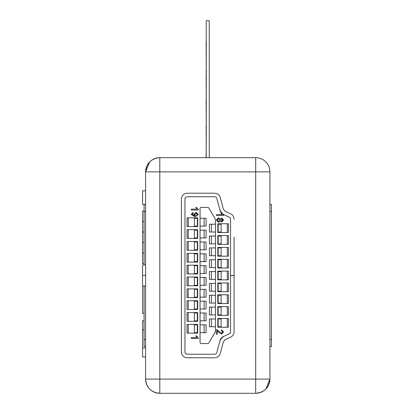 <?xml version="1.0" encoding="UTF-8"?>
<svg xmlns="http://www.w3.org/2000/svg" width="414" height="414" viewBox="0 0 414 414"><rect width="100%" height="100%" fill="white"/><g stroke="black" fill="none" stroke-linecap="round" stroke-linejoin="round"><path stroke-width="0.62" d="M159.799 157.677A14.211 14.211 0 0 0 145.588 171.882A14.211 14.211 0 0 1 159.799 157.677C151.131 158.552 146.396 163.292 145.588 171.882L159.799 171.882L159.799 379.089L255.707 379.089L255.707 171.882L159.799 171.882L159.799 157.677L255.707 157.677A14.211 14.211 0 0 1 269.912 171.882L269.912 379.089A14.211 14.211 0 0 1 255.707 393.3L159.799 393.3A14.211 14.211 0 0 1 145.588 379.089L145.588 171.882L149.666 161.926M234.096 237.005L234.096 275.605L230.546 275.605L230.546 331.728A2.37 2.37 0 0 1 229.159 333.886L224.869 335.842A9.47 9.47 0 0 0 219.653 342.005L216.848 352.469A2.37 2.37 0 0 1 214.561 354.229L187.325 354.229A2.37 2.37 0 0 1 184.96 351.859L184.96 199.118A2.37 2.37 0 0 1 187.325 196.748L214.561 196.748A2.37 2.37 0 0 1 216.848 198.503L219.653 208.966A9.47 9.47 0 0 0 224.869 215.135L229.159 217.091A2.37 2.37 0 0 1 230.546 219.244L230.546 275.486L234.096 275.486L234.096 254.765M226.344 339.071L230.634 337.115L226.344 339.071A5.92 5.92 0 0 0 223.084 342.927L220.279 353.39A5.92 5.92 0 0 1 214.561 357.779L187.325 357.779L214.561 357.779M181.404 199.118L181.404 351.859L181.404 199.118A5.92 5.92 0 0 1 187.325 193.198L214.561 193.198L187.325 193.198M223.084 208.051L220.279 197.587L223.084 208.051A5.92 5.92 0 0 0 226.344 211.906L230.634 213.857A5.92 5.92 0 0 1 234.096 219.244M144.088 264.96L144.088 204.444L145.588 204.444M144.088 286.012L144.088 346.528L145.588 346.528M269.912 346.528L271.418 346.528L271.418 204.444L269.912 204.444M255.707 393.3C264.37 392.42 269.11 387.685 269.912 379.089L255.707 379.089L255.707 393.3M265.897 388.994L269.912 379.089M159.799 393.3C151.131 392.42 146.396 387.685 145.588 379.089L159.799 379.089L159.799 393.3M144.088 313.341L142.582 313.341L142.582 275.486L145.588 275.486M142.582 286.012L145.588 286.012M142.582 275.486L142.582 264.96L145.588 264.96M234.096 275.605L234.096 331.728A5.92 5.92 0 0 1 230.634 337.115M214.561 193.198A5.92 5.92 0 0 1 220.279 197.587M187.325 357.779A5.92 5.92 0 0 1 181.404 351.859M215.446 232.031L209.412 232.031L209.412 224.217L215.446 224.217M215.446 243.872L209.412 243.872L209.412 236.058L215.446 236.058M215.446 255.712L209.412 255.712L209.412 247.898L215.446 247.898M215.446 267.553L209.412 267.553L209.412 259.738L215.446 259.738M215.446 279.393L209.412 279.393L209.412 271.579L215.446 271.579M215.446 291.233L209.412 291.233L209.412 283.419L215.446 283.419M215.446 303.074L209.412 303.074L209.412 295.26L215.446 295.26M215.446 314.914L209.412 314.914L209.412 307.1L215.446 307.1M215.446 326.755L209.412 326.755L209.412 318.94L215.446 318.94M221.34 212.946A5.92 5.92 0 0 1 220.088 210.586L216.848 198.503A2.37 2.37 0 0 0 214.561 196.748L187.325 196.748A2.37 2.37 0 0 0 184.96 199.118L184.96 351.859A2.37 2.37 0 0 0 187.325 354.229L214.561 354.229A2.37 2.37 0 0 0 216.848 352.469L220.088 340.391A5.92 5.92 0 0 1 223.348 336.535L229.159 333.886A2.37 2.37 0 0 0 230.546 331.728L230.546 219.244A2.37 2.37 0 0 0 229.159 217.091L223.348 214.442A5.92 5.92 0 0 1 222.359 213.872L223.348 214.442M200.055 208.589L200.055 342.388A1.185 1.185 0 0 0 201.24 343.568L207.75 343.568A1.185 1.185 0 0 0 208.77 342.989L215.28 332.007A1.185 1.185 0 0 0 215.446 331.407L215.446 219.57A1.185 1.185 0 0 0 215.28 218.965L208.77 207.983A1.185 1.185 0 0 0 207.75 207.404L201.24 207.404A1.185 1.185 0 0 0 200.055 208.589M197.685 226.587L197.685 217.826L187.03 217.826L187.03 226.587L197.685 226.587L188.215 226.587L188.215 217.826L197.685 217.826M197.685 238.428L197.685 229.666L187.03 229.666L187.03 238.428L197.685 238.428L188.215 238.428L188.215 229.666L197.685 229.666M197.685 250.268L197.685 241.507L187.03 241.507L187.03 250.268L197.685 250.268L188.215 250.268L188.215 241.507L197.685 241.507M197.685 262.109L197.685 253.347L187.03 253.347L187.03 262.109L197.685 262.109L188.215 262.109L188.215 253.347L197.685 253.347M197.685 273.949L197.685 265.188L187.03 265.188L187.03 273.949L197.685 273.949L188.215 273.949L188.215 265.188L197.685 265.188M197.685 285.789L197.685 277.028L187.03 277.028L187.03 285.789L197.685 285.789L188.215 285.789L188.215 277.028L197.685 277.028M197.685 297.63L197.685 288.868L187.03 288.868L187.03 297.63L197.685 297.63L188.215 297.63L188.215 288.868L197.685 288.868M197.685 309.47L197.685 300.709L187.03 300.709L187.03 309.47L197.685 309.47L188.215 309.47L188.215 300.709L197.685 300.709M197.685 321.311L197.685 312.549L187.03 312.549L187.03 321.311L197.685 321.311L188.215 321.311L188.215 312.549L197.685 312.549M197.685 333.151L197.685 324.39L187.03 324.39L187.03 333.151L197.685 333.151L188.215 333.151L188.215 324.39L197.685 324.39M223.56 214.907L223.56 215.497L216.455 215.497L216.455 214.587L221.992 214.587L220.947 212.946L221.785 212.946L223.56 214.907L222.784 214.338M217.816 327.231L228.471 327.231L228.471 318.469L217.816 318.469L217.816 327.231L227.286 327.231L227.286 318.469L217.816 318.469M217.816 315.39L228.471 315.39L228.471 306.629L217.816 306.629L217.816 315.39L227.286 315.39L227.286 306.629L217.816 306.629M217.816 303.55L228.471 303.55L228.471 294.789L217.816 294.789L217.816 303.55L227.286 303.55L227.286 294.789L217.816 294.789M217.816 291.71L228.471 291.71L228.471 282.948L217.816 282.948L217.816 291.71L227.286 291.71L227.286 282.948L217.816 282.948M217.816 279.869L228.471 279.869L228.471 271.108L217.816 271.108L217.816 279.869L227.286 279.869L227.286 271.108L217.816 271.108M217.816 268.029L228.471 268.029L228.471 259.267L217.816 259.267L217.816 268.029L227.286 268.029L227.286 259.267L217.816 259.267M217.816 256.188L228.471 256.188L228.471 247.427L217.816 247.427L217.816 256.188L227.286 256.188L227.286 247.427L217.816 247.427M217.816 244.348L228.471 244.348L228.471 235.587L217.816 235.587L217.816 244.348L227.286 244.348L227.286 235.587L217.816 235.587M217.816 232.508L228.471 232.508L228.471 223.746L217.816 223.746L217.816 232.508L227.286 232.508L227.286 223.746L217.816 223.746M221.785 212.946L222.359 213.872M218.551 217.774L220.351 219.12L221.769 218.043L223.56 220.036L221.744 222.054L220.351 220.998L218.525 222.328L216.367 220.051L218.551 217.774M221.764 218.954L220.734 220.057L221.723 221.143L222.742 220.051L221.764 218.954M218.566 218.685L217.184 220.057L218.535 221.418L219.917 220.031L218.566 218.685M217.366 330.786L217.366 334.264L216.455 334.264L216.455 329.616L217.086 329.715L221.588 333.26L222.742 331.966L221.464 330.62L221.557 329.71L223.56 331.987L221.599 334.17L218.685 332.204L217.366 330.786M198.42 210.033L191.32 210.033L191.32 209.122L196.852 209.122L195.806 207.481L196.645 207.481L198.42 209.443L198.42 210.033M191.227 214.359L193.048 212.398L193.141 213.308L192.044 214.405L194.704 215.953L193.778 214.323L196.065 212.31L198.42 214.483L195.015 216.864L191.227 214.359M196.086 215.953L197.602 214.623L196.013 213.22L194.596 214.602L196.086 215.953M198.42 338.455L191.32 338.455L191.32 337.545L196.852 337.545L195.806 335.904L196.645 335.904L198.42 337.865L198.42 338.455M218.173 326.755L218.173 318.94L221.133 318.94L221.133 326.755L217.816 326.755M218.173 318.94L217.816 318.94M200.055 332.675L206.079 332.675L206.079 324.861L200.055 324.861M197.685 324.861L194.373 324.861L194.373 332.675L197.333 332.675L197.333 324.861M197.685 332.675L197.333 332.675M218.173 314.914L218.173 307.1L221.133 307.1L221.133 314.914L217.816 314.914M218.173 307.1L217.816 307.1M218.173 303.074L218.173 295.26L221.133 295.26L221.133 303.074L217.816 303.074M218.173 295.26L217.816 295.26M218.173 291.233L218.173 283.419L221.133 283.419L221.133 291.233L217.816 291.233M218.173 283.419L217.816 283.419M218.173 279.393L218.173 271.579L221.133 271.579L221.133 279.393L217.816 279.393M218.173 271.579L217.816 271.579M218.173 267.553L218.173 259.738L221.133 259.738L221.133 267.553L217.816 267.553M218.173 259.738L217.816 259.738M218.173 255.712L218.173 247.898L221.133 247.898L221.133 255.712L217.816 255.712M218.173 247.898L217.816 247.898M218.173 243.872L218.173 236.058L221.133 236.058L221.133 243.872L217.816 243.872M218.173 236.058L217.816 236.058M218.173 232.031L218.173 224.217L221.133 224.217L221.133 232.031L217.816 232.031M218.173 224.217L217.816 224.217M200.055 320.834L206.079 320.834L206.079 313.02L200.055 313.02M197.685 313.02L194.373 313.02L194.373 320.834L197.333 320.834L197.333 313.02M197.685 320.834L197.333 320.834M200.055 308.994L206.079 308.994L206.079 301.18L200.055 301.18M197.685 301.18L194.373 301.18L194.373 308.994L197.333 308.994L197.333 301.18M197.685 308.994L197.333 308.994M200.055 297.154L206.079 297.154L206.079 289.339L200.055 289.339M197.685 289.339L194.373 289.339L194.373 297.154L197.333 297.154L197.333 289.339M197.685 297.154L197.333 297.154M200.055 285.313L206.079 285.313L206.079 277.499L200.055 277.499M197.685 277.499L194.373 277.499L194.373 285.313L197.333 285.313L197.333 277.499M197.685 285.313L197.333 285.313M200.055 273.473L206.079 273.473L206.079 265.659L200.055 265.659M197.685 265.659L194.373 265.659L194.373 273.473L197.333 273.473L197.333 265.659M197.685 273.473L197.333 273.473M200.055 261.632L206.079 261.632L206.079 253.818L200.055 253.818M197.685 253.818L194.373 253.818L194.373 261.632L197.333 261.632L197.333 253.818M197.685 261.632L197.333 261.632M200.055 249.792L206.079 249.792L206.079 241.978L200.055 241.978M197.685 241.978L194.373 241.978L194.373 249.792L197.333 249.792L197.333 241.978M197.685 249.792L197.333 249.792M200.055 237.952L206.079 237.952L206.079 230.137L200.055 230.137M197.685 230.137L194.373 230.137L194.373 237.952L197.333 237.952L197.333 230.137M197.685 237.952L197.333 237.952M200.055 226.111L206.079 226.111L206.079 218.297L200.055 218.297M197.685 218.297L194.373 218.297L194.373 226.111L197.333 226.111L197.333 218.297M197.685 226.111L197.333 226.111M145.588 347.905L142.582 347.905L142.582 356.93L145.588 356.93M142.582 347.905L142.582 329.865L144.088 329.865M142.582 329.865L142.582 320.84L144.088 320.84M144.088 263.614L142.582 263.614L142.582 253.089L144.088 253.089M142.582 253.089L142.582 242.563L144.088 242.563M142.582 242.563L142.582 232.037L144.088 232.037M142.582 232.037L142.582 221.511L144.088 221.511M142.582 221.511L142.582 210.985L144.088 210.985M145.588 190.833L142.582 190.833L142.582 204.366L145.588 204.366M206.25 157.677L206.25 20.7L209.256 20.7L209.256 157.677M206.25 30.294L206.25 41.705M206.1 41.705L206.25 70.245M206.1 70.245L206.25 74.924M206.1 74.924L206.25 99.251M206.1 99.251L206.25 125.918M206.1 125.918L206.25 146.504M206.1 157.677L206.25 147.907M144.088 211.513L145.588 211.513M144.088 339.464L145.588 339.464M271.418 211.513L269.912 211.513M271.418 339.464L269.912 339.464M269.912 171.882A14.211 14.211 0 0 0 255.707 157.677L255.707 171.882L269.912 171.882M211.378 326.755L211.378 318.94M204.118 332.675L204.118 324.861M211.378 314.914L211.378 307.1M211.378 303.074L211.378 295.26M211.378 291.233L211.378 283.419M211.378 279.393L211.378 271.579M211.378 267.553L211.378 259.738M211.378 255.712L211.378 247.898M211.378 243.872L211.378 236.058M211.378 232.031L211.378 224.217M204.118 320.834L204.118 313.02M204.118 308.994L204.118 301.18M204.118 297.154L204.118 289.339M204.118 285.313L204.118 277.499M204.118 273.473L204.118 265.659M204.118 261.632L204.118 253.818M204.118 249.792L204.118 241.978M204.118 237.952L204.118 230.137M204.118 226.111L204.118 218.297M206.079 332.675L206.079 324.861M206.079 320.834L206.079 313.02M206.079 308.994L206.079 301.18M206.079 297.154L206.079 289.339M206.079 285.313L206.079 277.499M206.079 273.473L206.079 265.659M206.079 261.632L206.079 253.818M206.079 249.792L206.079 241.978M206.079 237.952L206.079 230.137M206.079 226.111L206.079 218.297"/></g></svg>
